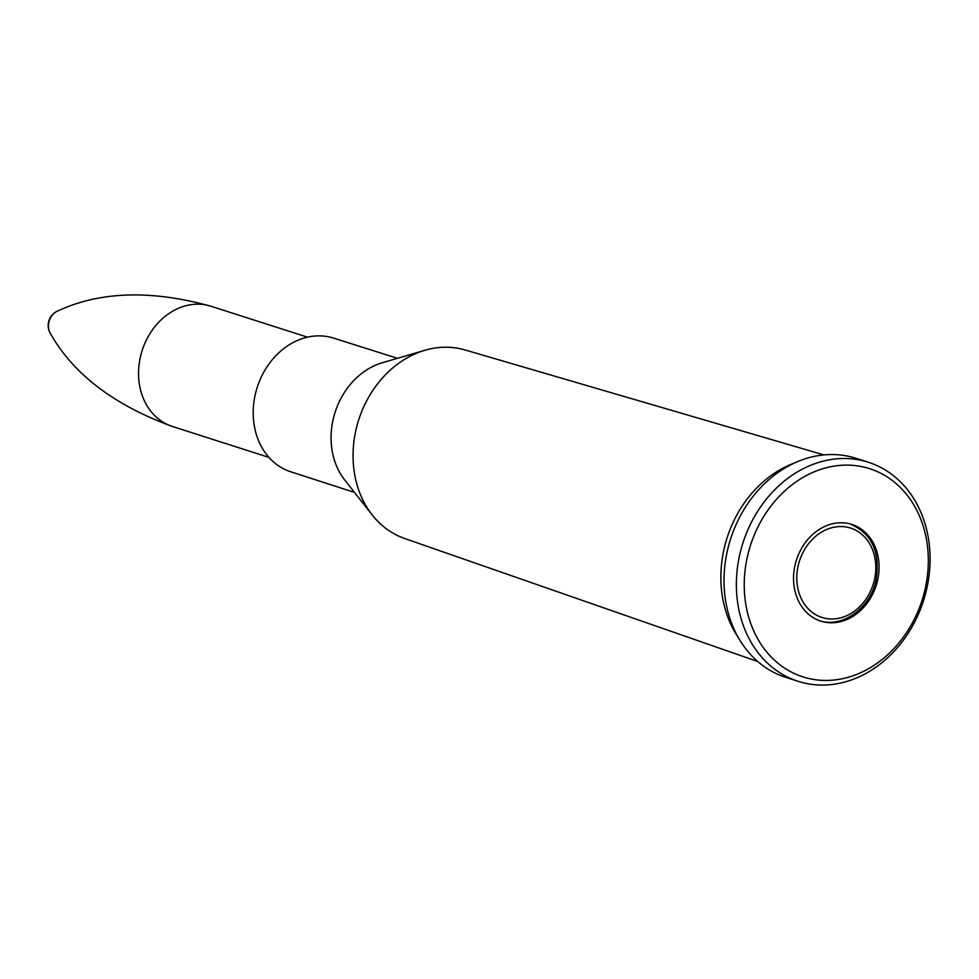 <?xml version="1.0" encoding="UTF-8"?>
<svg xmlns="http://www.w3.org/2000/svg" width="979" height="979" viewBox="0 0 979 979"><rect width="100%" height="100%" fill="white"/><g stroke="black" fill="none" stroke-linecap="round" stroke-linejoin="round"><path stroke-width="1.47" d="M794.41 463.03A109.024 89.848 107.8 0 0 737.725 513.424A109.024 89.848 107.8 0 0 738.447 637.77M397.425 358.314L333.57 338.098A70.182 57.834 107.8 0 0 264.061 371.665A70.182 57.834 107.8 0 0 290.763 471.78L354.484 492.413M868.3 462.235L855.964 458.282A115.02 94.792 107.8 0 0 741.813 513.216A115.02 94.792 107.8 0 0 785.807 677.382L798.154 681.335A115.02 94.792 107.8 0 0 923.503 600.69A115.02 94.792 107.8 0 0 868.3 462.235A115.02 94.792 107.8 0 0 754.16 517.169A115.02 94.792 107.8 0 0 798.154 681.335M761.16 520.865A109.318 90.08 107.8 0 0 827.842 680.417A109.318 90.08 107.8 0 0 919.905 517.034A109.318 90.08 107.8 0 0 761.16 520.865M801.397 548.656A50.786 41.852 107.8 0 0 820.818 621.139A50.786 41.852 107.8 0 0 876.168 585.528A50.786 41.852 107.8 0 0 851.791 524.401A50.786 41.852 107.8 0 0 801.397 548.656M57.308 311.175A15.786 15.786 0 0 0 50.235 333.239A14.563 12.005 -72.2 0 1 50.235 333.239A14.563 12.005 -72.2 0 1 57.308 311.175L57.308 311.175C99.76 291.301 150.974 289.662 210.938 306.243L307.479 337.155M446.424 347.215A99.014 81.587 107.8 0 0 424.959 350.249A99.014 81.587 107.8 0 0 368.361 397.719A99.014 81.587 107.8 0 0 372.216 514.978A99.014 81.587 107.8 0 0 387.917 529.92M382.728 362.622A70.451 58.055 107.8 0 0 341.965 396.532A70.451 58.055 -72.2 0 0 344.706 479.979L372.216 514.978C381.076 526.151 391.881 533.996 404.621 538.487A99.014 81.587 -72.2 0 1 368.373 397.719A99.014 81.587 -72.2 0 1 464.988 349.931C452.017 346.199 438.665 346.297 424.959 350.249L382.238 362.768A70.451 58.055 -72.2 0 0 341.965 396.532A70.451 58.055 107.8 0 0 345.024 480.383M50.247 333.239C73.229 374.051 113.968 405.135 172.439 426.477A63.121 52.022 -72.2 0 1 142.151 350.506A63.121 52.022 -72.2 0 1 210.938 306.243M804.053 550.492A46.919 38.658 -72.2 0 1 872.191 548.852A46.919 38.658 -72.2 0 1 832.676 618.973A46.919 38.658 -72.2 0 1 804.053 550.492M404.621 538.487L757.77 661.523M464.988 349.931L823.926 454.917M172.439 426.477L268.98 457.389M818.725 620.466C841.524 628.751 870.404 608.595 876.132 579.923C880.415 551.801 871.616 533.078 849.711 523.728"/></g></svg>
